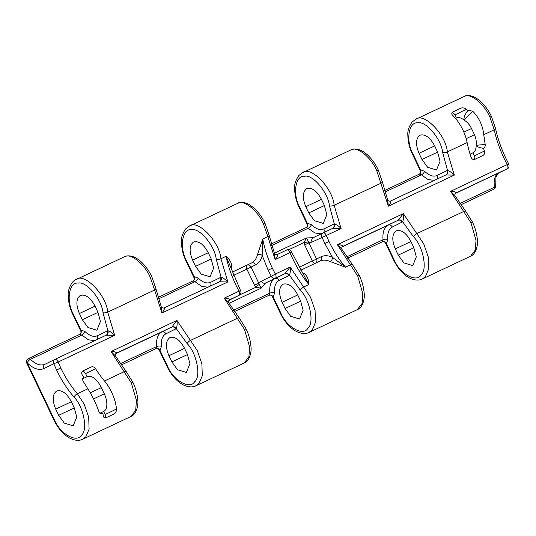 <?xml version="1.0" encoding="UTF-8"?>
<svg xmlns="http://www.w3.org/2000/svg" width="536" height="536" viewBox="0 0 536 536"><rect width="100%" height="100%" fill="white"/><g stroke="black" fill="none" stroke-linecap="round" stroke-linejoin="round"><path stroke-width="0.8" d="M390.228 201.168A3.437 3.008 -116.2 0 0 390.489 201.067L390.764 200.993C391.126 202.018 390.329 203.754 388.365 206.199L376.701 170.562C370.912 156.914 356.594 145.625 350.658 150.033L302.478 172.773C310.478 165.235 332.896 188.277 334.142 205.315L341.084 228.51L326.317 235.478L328.983 241.468C333.6 251.103 339.134 259.692 345.579 267.223L330.183 261.541C326.33 259.846 322.933 259.699 319.985 261.099L300.756 270.171M271.337 243.981L306.083 227.586C307.262 226.808 307.644 225.73 307.235 224.35L307.309 223.21L311.342 224.678C315.972 229.053 320.119 230.467 323.798 228.912L334.31 223.874C336.735 224.718 338.993 226.266 341.084 228.51L332.883 228.296L323.121 232.852A3.437 1.776 64.7 0 1 323.121 232.852A3.437 1.776 64.7 0 1 326.183 235.177A3.437 1.776 64.7 0 1 326.317 235.478L312.106 242.031L308.863 242.875L304.662 244.885L303.945 242.553L306.592 237.944L313.232 237.696L323.041 232.892M277.306 254.466L286.76 250.004L277.554 254.406C277.916 255.431 277.119 257.166 275.162 259.612L267.833 236.597L262.747 238.996C264.57 248.798 267.772 258.526 272.355 268.181L275.33 274.017L271.276 276.321L268.154 270.191L262.225 255.545A3.437 2.399 14.1 0 0 257.508 254.6L262.747 238.996L262.225 255.545C261.039 260.121 258.834 263.223 255.605 264.858L251.049 267.089L261.173 288.16L255.9 287.256L254.54 285.226L258.734 283.216L261.407 281.166L271.276 276.321A3.437 2.881 -116.1 0 0 275.363 278.197L265.494 283.035L261.173 288.16L229.06 303.309M94.711 340.615L88.447 339.804L81.807 335.094L30.425 359.334A3.437 1.608 134.6 0 0 27.296 362.926L26.8 363.173L53.895 419.983L54.391 419.728C59.918 433.738 76.755 443.359 81.445 435.192C88.165 430.173 83.529 406.442 73.995 397.069C67.234 389.156 61.426 380.138 56.582 370.021L53.781 363.73L43.905 368.574C39.007 370.644 33.467 368.761 27.296 362.926L54.391 419.728M84.929 331.503C89.559 335.878 93.706 337.291 97.385 335.737L107.897 330.705L103.033 312.696C101.706 299.302 86.236 280.884 78.189 283.109C68.956 281.755 65.941 301.111 73.345 314.203L80.896 330.035A3.437 2.881 -112.5 0 1 79.717 334.39L79.656 334.417C80.842 333.633 81.231 332.555 80.822 331.174L80.896 330.035L84.929 331.503A3.437 1.608 -45.4 0 1 81.807 335.094L79.717 334.39L28.435 358.584A3.437 1.776 -115.3 0 0 28.421 358.591M489.904 117.15C484.122 103.502 469.797 92.212 463.868 96.621L463.975 96.574C467.7 94.912 471.827 95.442 476.357 98.155L480.41 101.197C486.534 106.912 489.924 113.23 491.412 116.453L495.525 128.385A3.437 1.306 -12 0 1 494.246 129.772L489.904 117.15L491.412 116.453M131.333 382.918L132.841 382.222C134.415 385.418 137.189 392.03 137.806 400.425C138.476 405.136 136.452 414.422 130.952 416.459L135.702 410.281L136.439 400.499L131.333 382.918L111.039 351.536C114.175 351.562 116.037 352.065 116.627 353.03L116.399 353.197A3.437 3.008 63.8 0 0 116.366 353.217A3.437 3.008 63.8 0 0 116.084 353.378M244.53 329.513L246.037 328.816C247.605 332.005 250.379 338.625 251.002 347.02C251.665 351.73 249.642 361.016 244.148 363.046L248.898 356.875L249.635 347.094L244.53 329.513L224.229 298.13C227.371 298.157 229.234 298.659 229.823 299.624L229.596 299.791A3.437 3.008 63.8 0 0 229.555 299.812A3.437 3.008 63.8 0 0 229.281 299.972M150.281 277.393C144.499 263.739 130.181 252.449 124.245 256.865L124.352 256.811C128.077 255.156 132.204 255.679 136.734 258.399L140.787 261.434C146.911 267.149 150.301 273.467 151.795 276.697L155.902 288.623A3.437 1.306 168 0 1 154.623 290.01L150.281 277.393L151.795 276.697M263.491 223.981C257.709 210.326 243.384 199.037 237.455 203.452L237.562 203.399C241.287 201.737 245.414 202.266 249.944 204.987L253.997 208.022C260.121 213.737 263.511 220.055 264.998 223.278L269.112 235.21A3.437 1.306 168 0 1 267.833 236.597L263.491 223.981L264.998 223.278M470.916 222.701L472.424 222.005C473.998 225.194 476.772 231.807 477.388 240.208C478.052 244.919 476.028 254.205 470.534 256.235L475.285 250.064L476.022 240.282L470.916 222.701L450.622 191.312C453.758 191.345 455.62 191.841 456.21 192.806L455.982 192.98A3.437 3.008 63.8 0 0 455.942 193A3.437 3.008 63.8 0 0 455.667 193.154M357.72 276.107L359.234 275.41C360.802 278.599 363.576 285.212 364.199 293.614C364.862 298.324 362.839 307.61 357.338 309.641L362.088 303.47L362.825 293.688L357.72 276.107L337.425 244.724C340.561 244.751 342.43 245.247 343.013 246.212L342.792 246.386A3.437 3.008 63.8 0 0 342.752 246.406A3.437 3.008 63.8 0 0 342.471 246.567M124.352 256.811L76.065 279.598C84.065 272.067 106.476 295.101 107.729 312.14L114.671 335.335L58.116 362.021L60.776 368.004C65.399 377.646 70.933 386.235 77.378 393.766L84.159 404.111L88.688 417.209L89.097 429.189L85.854 436.807L82.309 439.393M107.254 330.9A3.437 2.881 -116.1 0 1 106.162 335.214A3.437 2.881 -116.1 0 1 106.148 335.221L54.92 359.395A3.437 1.776 -115.3 0 1 57.982 361.72A3.437 1.776 -115.3 0 1 58.116 362.021L53.781 363.73A3.437 2.881 -116.1 0 1 54.873 359.415A3.437 2.881 -116.1 0 1 54.907 359.401A3.437 1.776 -115.3 0 0 54.907 359.401A3.437 3.437 0 0 0 54.873 359.415L44.997 364.252A3.437 2.881 63.9 0 0 43.905 368.574M347.623 258.185L382.282 241.83L383.039 239.739C382.423 232.282 384.131 227.425 388.165 225.16L398.328 220.115L403.333 213.623L423.742 243.887L428.271 256.985L428.679 268.965L425.437 276.589L422.335 278.975L470.534 256.235M155.809 348.688L156.653 346.551C156.036 339.1 157.745 334.236 161.778 331.972L171.942 326.927L176.947 320.441L197.349 350.705L201.884 363.803L202.293 375.783L199.044 383.401L195.499 385.987M434.334 180.377L428.07 179.567L421.423 174.85L419.333 174.153L384.54 190.568M419.333 174.153L419.273 174.18C420.465 173.396 420.854 172.317 420.445 170.937L420.519 169.798A3.437 2.881 -112.5 0 1 419.333 174.153L419.273 174.18M207.914 287.202L201.657 286.392L195.01 281.681L192.92 280.978L158.127 297.393M192.92 280.978L192.86 281.005C194.052 280.221 194.434 279.142 194.025 277.762L194.106 276.623A3.437 2.881 -112.5 0 1 192.92 280.978L192.86 281.005M321.272 233.756L314.954 233.019L308.22 228.262L306.069 227.592M80.353 295.443C76.105 298.646 75.79 304.676 79.402 313.526L82.363 319.737L87.971 327.509L96.875 330.243L100.426 321.5L97.894 312.126L94.932 305.915C90.329 297.547 85.472 294.056 80.353 295.443L80.42 295.41M193.563 242.031C189.315 245.233 189 251.263 192.612 260.114L195.573 266.325L201.181 274.097L210.085 276.824L213.636 268.087L211.097 258.714L208.136 252.503C203.533 244.135 198.675 240.644 193.563 242.031L193.623 241.997M306.773 188.618C302.518 191.821 302.204 197.851 305.815 206.702L308.776 212.913L314.384 220.685L323.288 223.412L326.839 214.675L324.307 205.301L321.345 199.09C316.743 190.722 311.885 187.232 306.773 188.618L306.833 188.585M188.947 226.353L185.657 228.926C182.481 233.535 181.074 237.817 181.429 241.776C181.51 250.5 184.31 257.521 186.052 261.039L186.548 260.784L194.106 276.623L198.132 278.09C202.762 282.465 206.916 283.879 210.588 282.325L220.464 277.481A3.437 2.881 -116.1 0 1 219.371 281.802A3.437 2.881 -116.1 0 1 219.358 281.809L164.344 307.818C164.713 308.843 163.916 310.579 161.952 313.024L154.623 290.01L107.729 312.14A3.437 1.253 169.5 0 1 103.033 312.696M189.268 226.185C197.268 218.655 219.686 241.689 220.933 258.727L227.874 281.923L219.338 281.815L164.096 307.878M169.865 337.633C165.611 340.836 165.296 346.866 168.907 355.716L171.868 361.927L177.476 369.699L186.381 372.433L189.932 363.689L187.399 354.316L184.438 348.105C179.835 339.737 174.977 336.246 169.865 337.633L169.925 337.6M283.055 284.227C278.807 287.43 278.492 293.46 282.103 302.311L285.065 308.522L290.673 316.294L299.577 319.021L303.128 310.284L300.589 300.91L297.627 294.7C293.031 286.331 288.174 282.841 283.055 284.227L283.122 284.194M396.251 230.822C392.004 234.024 391.682 240.048 395.3 248.905L398.261 255.109L403.863 262.888L412.767 265.615L416.318 256.878L413.785 247.505L410.824 241.294C406.221 232.925 401.363 229.435 396.251 230.822L396.312 230.788M419.976 135.206C415.728 138.409 415.413 144.432 419.025 153.289L421.986 159.494L427.594 167.272L436.498 169.999L440.049 161.262L437.51 151.889L434.549 145.678C429.952 137.31 425.095 133.819 419.976 135.206L420.043 135.173M455.526 118.436L456.377 118.034A15.819 8.174 64.7 0 1 456.438 118A15.819 8.174 64.7 0 1 464.243 120.211C467.278 122.074 469.657 124.767 471.385 128.298L474.347 134.509C476.008 138.074 476.605 141.631 476.149 145.176A15.819 8.174 64.7 0 1 472.96 152.8L470.072 154.16M415.36 119.528L412.07 122.101C408.894 126.71 407.487 130.992 407.842 134.951C407.923 143.675 410.723 150.696 412.465 154.214L412.961 153.959L420.519 169.798L424.546 171.265C429.175 175.641 433.329 177.054 437.001 175.5L446.877 170.656A3.437 2.881 -116.1 0 1 445.785 174.977A3.437 2.881 -116.1 0 1 445.771 174.984L390.503 201.06L445.751 174.991L454.293 175.098L388.365 206.199L387.669 199.955L382.315 181.798A3.437 1.306 168 0 1 381.042 183.185L334.142 205.315A3.437 1.253 -10.5 0 1 329.446 205.871C328.119 192.478 312.649 174.053 304.602 176.284C295.37 174.93 292.355 194.287 299.758 207.372L307.309 223.21A3.437 2.881 -112.5 0 1 306.13 227.565M415.681 119.361C423.681 111.823 446.099 134.864 447.346 151.902L454.293 175.098C452.196 172.853 449.945 171.306 447.52 170.461A3.437 2.841 -97.9 0 1 446.086 174.883M472.96 152.8L474.44 155.902L484.403 151.005C484.946 153.041 484.443 154.549 482.896 155.527L474.903 159.299C473.188 159.862 471.915 159.192 471.09 157.289A68.782 35.53 64.7 0 1 467.124 142.569A29.922 15.457 -115.3 0 0 452.933 115.635C451.446 114.208 451.406 112.969 452.806 111.917L452.739 111.95M452.773 111.93L460.799 108.145C462.89 107.548 464.705 107.95 466.246 109.351L454.897 114.925L456.377 118.034M464.243 120.211L464.196 120.111C463.627 118.228 464.364 115.709 466.394 112.547L468.437 110.396L467.633 110.778A29.922 15.457 -115.3 0 0 466.246 109.351M468.437 110.396L472.698 111.166L464.196 120.111M484.403 151.005A68.782 35.53 64.7 0 1 483.499 148.224L483.412 148.224C479.707 147.882 477.301 146.898 476.203 145.283L485.18 144.465L483.747 134.724C482.782 125.591 479.097 117.739 472.698 111.166M56.669 391.039C52.421 394.241 52.106 400.271 55.717 409.122L58.679 415.333L64.287 423.112L73.191 425.839L76.742 417.095L74.203 407.722L71.241 401.511C66.638 393.143 61.781 389.652 56.669 391.039L56.729 391.012M105.043 417.953A3.437 2.948 63.8 0 0 105.136 414.562L116.493 408.988A29.922 15.457 -115.3 0 0 104.473 380.982A68.782 35.53 64.7 0 1 95.562 368.694L85.593 373.592L87.073 376.694L83.087 378.577M87.073 376.694A15.819 8.174 64.7 0 1 87.134 376.667A15.819 8.174 64.7 0 1 101.217 387.367L104.178 393.578A15.819 8.174 64.7 0 1 103.656 411.46L105.136 414.562M83.83 377.418L83.83 377.418A68.782 35.53 64.7 0 1 82.243 374.979C81.291 373.143 81.573 371.743 83.1 370.778L91.093 367.006C92.822 366.43 94.316 366.993 95.562 368.694M102.121 413.665L102.925 413.283L100.788 413.169L102.121 413.665L100.44 413.772L99.106 412.285C96.292 403.95 92.54 396.131 87.85 388.828L82.886 380.821L82.604 378.785L83.797 377.438M229.823 299.624A3.437 2.955 43.7 0 0 229.073 300.167C228.41 301.393 228.269 302.21 228.651 302.626L224.229 298.13L238.989 291.169C232.899 279.718 228.577 268.107 226.018 256.329C229.837 259.491 231.74 262.968 231.733 266.76L231.17 268.958M116.493 408.988C116.62 411.079 115.789 412.74 114.001 413.993L106.007 417.758C104.306 418.167 103.361 417.336 103.173 415.273A29.922 15.457 -115.3 0 0 102.925 413.283M100.138 413.122L103.656 411.46M99.495 413.042L100.788 413.169M83.777 377.498L82.511 379.649M485.18 144.465C485.408 146.194 484.859 147.44 483.532 148.211M456.21 192.806A3.437 2.955 43.7 0 0 455.459 193.349C454.796 194.575 454.662 195.399 455.044 195.814L450.622 191.312L507.217 164.612C501.133 153.162 496.805 141.551 494.246 129.772L483.747 134.724M466.394 112.547L467.633 110.778M459.928 203.499L494.433 187.218C493.542 179.868 494.889 175.172 498.46 173.121A3.437 3.008 63.8 0 0 498.5 173.101A3.437 3.008 63.8 0 0 498.54 173.081M494.433 187.218A3.424 1.769 64.7 0 1 493.77 189.268L493.837 189.228A3.424 1.722 63.2 0 0 494.433 187.218L495.7 185.851L495.968 176.893L498.5 173.101L507.291 168.773L455.915 193.014M26.8 363.173A3.437 3.437 0 0 1 28.435 358.584A3.437 1.776 -115.3 0 1 30.425 359.334C35.838 364.433 40.709 366.068 45.031 364.239A3.437 2.881 63.9 0 0 44.997 364.252L44.977 364.266M302.384 272.797L304.408 273.708C307.336 276.027 308.816 279.645 308.85 284.556C301.333 275.216 295.041 264.57 289.969 252.624L291.41 251.773A3.437 3.437 0 0 0 286.773 249.997A3.437 1.776 -115.3 0 0 286.76 250.004A3.437 1.776 -115.3 0 1 289.835 252.329A3.437 1.776 -115.3 0 1 289.969 252.624L275.162 259.612L274.459 253.367L269.112 235.21M288.931 275.598L279.055 280.442C275.578 282.398 274.09 286.572 274.6 292.971L273.226 297.085L272.308 296.448C271.544 295.242 270.445 294.854 269.018 295.276L269.843 293.145C269.233 285.688 270.941 280.831 274.968 278.566L284.844 273.728L275.363 278.197A3.437 1.776 64.7 0 0 275.477 274.311A3.437 1.776 64.7 0 0 275.33 274.017L290.144 267.029C290.559 270.05 290.338 272.777 289.48 275.209L288.931 275.598A3.437 2.881 63.9 0 0 284.844 273.728L290.144 267.029L310.545 297.292L315.074 310.391L315.483 322.37L312.24 329.995L308.696 332.581M313.232 237.696A3.437 2.881 63.9 0 0 313.198 237.716L313.185 237.723A3.437 2.881 63.9 0 0 312.106 242.031M228.631 300.843L230.232 299.671L228.986 300.26M446.877 170.656L447.52 170.461L442.656 152.459C441.329 139.065 425.859 120.64 417.805 122.865C408.579 121.518 405.564 140.874 412.961 153.959M220.464 277.481L221.107 277.286L216.243 259.283C214.916 245.89 199.446 227.472 191.392 229.696C182.166 228.343 179.151 247.699 186.548 260.784M116.627 353.03A3.437 2.955 43.7 0 0 115.876 353.572C115.213 354.798 115.079 355.616 115.461 356.031L111.039 351.536L176.947 320.441C177.369 323.456 177.148 326.183 176.284 328.622L165.865 333.848C162.381 335.804 160.894 339.978 161.403 346.377A3.437 1.568 -5.8 0 0 156.653 346.551L120.325 363.689M161.403 346.377L160.036 350.49L167.587 366.323C173.108 380.332 189.945 389.953 194.635 381.786C201.355 376.768 196.719 353.036 187.191 343.663L176.284 328.622A3.437 2.834 45.8 0 0 171.942 326.927M269.085 295.236A3.437 2.881 60.2 0 1 273.226 297.085L280.784 312.917C286.304 326.927 303.142 336.548 307.832 328.374C314.552 323.362 309.915 299.631 300.381 290.257L289.48 275.209A3.437 2.834 45.8 0 0 285.139 273.521M343.013 246.212A3.437 2.955 43.7 0 0 342.263 246.761C341.606 247.987 341.466 248.805 341.847 249.22L337.425 244.724L403.333 213.623C403.755 216.645 403.534 219.371 402.677 221.804L392.252 227.036C388.768 228.993 387.28 233.167 387.789 239.559A3.437 1.568 -5.8 0 0 383.039 239.739L346.712 256.878M387.789 239.559L386.423 243.672L393.973 259.511C399.494 273.514 416.338 283.142 421.021 274.968C427.741 269.956 423.105 246.225 413.578 236.852L402.677 221.804A3.437 2.834 45.8 0 0 398.328 220.115M232.289 272.134L251.518 262.982C254.433 261.508 256.429 258.714 257.508 254.6M382.282 241.83A3.437 2.881 60.2 0 1 386.423 243.672L385.498 243.036C384.734 241.837 383.635 241.448 382.208 241.863M219.673 281.708A3.437 2.841 -97.9 0 0 221.107 277.286C223.525 278.13 225.783 279.678 227.874 281.923L161.952 313.024L161.256 306.78L155.902 288.623M155.896 348.641A3.437 2.881 60.2 0 1 160.036 350.49L159.112 349.854C158.348 348.648 157.249 348.259 155.822 348.681L121.23 364.996M106.47 335.127A3.437 2.841 -97.9 0 0 107.897 330.705C110.322 331.543 112.58 333.091 114.671 335.335L106.128 335.228L54.927 359.388M507.291 168.773C508.885 168.183 509.388 166.609 508.798 164.063L507.217 164.612A3.437 1.776 64.7 0 1 507.25 168.793L455.372 193.449M495.525 128.385C498.132 140.425 502.554 152.318 508.798 164.063L508.805 164.076M495.693 185.684L495.693 185.684C496.195 186.26 495.579 187.446 493.837 189.228A3.424 1.722 63.2 0 1 493.797 189.248M85.593 373.592A3.437 2.948 63.8 0 0 82.189 371.522M474.193 159.507A3.437 2.948 63.8 0 0 474.44 155.902M454.897 114.925A3.437 2.948 63.8 0 0 451.882 112.835M277.554 254.406L277.554 254.406A3.437 2.961 -95.9 0 1 276.73 254.634L276.73 254.634C275.316 254.392 274.559 253.97 274.459 253.367M164.344 307.818L164.344 307.818A3.437 2.961 -95.9 0 1 163.527 308.046A3.437 2.961 -95.9 0 1 163.52 308.046C162.107 307.805 161.349 307.383 161.249 306.78M332.883 228.296L332.575 228.39A3.437 2.881 -116.1 0 1 332.568 228.396L332.883 228.296A3.437 2.841 -97.9 0 0 334.31 223.874L329.446 205.871M228.463 301.574L230.272 299.651A3.437 3.008 63.8 0 1 230.232 299.671L239.023 295.343A3.437 1.776 -115.3 0 0 239.136 291.457A3.437 1.776 -115.3 0 0 238.989 291.169L240.57 290.619A3.437 3.437 0 0 1 239.063 295.329A3.437 3.008 63.8 0 1 239.023 295.343L229.522 299.825M230.286 266.238L226.018 256.329L220.933 258.727A3.437 1.253 -10.5 0 1 216.243 259.283M300.381 290.257A3.437 1.3 -40.6 0 1 303.765 286.954L308.85 284.556L291.41 251.773M274.378 253.146L306.592 237.944L316.555 259.002L321.111 256.764C324.38 255.21 328.146 255.391 332.427 257.287L345.579 267.223L350.665 264.824A3.437 1.353 141 0 1 352.561 264.737L359.234 275.41M424.546 171.265A3.437 1.608 -45.4 0 1 421.423 174.85L384.982 192.049M311.342 224.678A3.437 1.608 -45.4 0 1 308.22 228.262L271.779 245.461M333.673 224.068A3.437 2.881 -116.1 0 1 332.575 228.39M198.132 278.09A3.437 1.608 -45.4 0 1 195.01 281.681L158.569 298.874M390.764 200.993A3.437 2.961 -95.9 0 1 389.94 201.214A3.437 2.961 -95.9 0 1 389.933 201.221C388.52 200.98 387.769 200.558 387.669 199.955M163.527 308.046L164.09 307.885A3.437 3.008 -116.2 0 1 163.815 307.999M276.73 254.634L277.293 254.473A3.437 3.008 -116.2 0 1 277.025 254.587M455.459 193.349A3.437 2.955 43.7 0 0 455.453 193.355L455.942 193M342.263 246.761L342.752 246.406M229.073 300.167A3.437 2.955 43.7 0 0 229.066 300.167L229.555 299.812M115.876 353.572L116.366 353.217M175.734 329.01A3.437 2.881 63.9 0 0 171.654 327.134L116.332 353.237M274.6 292.971A3.437 1.568 -5.8 0 0 269.843 293.145L233.515 310.284M402.127 222.192A3.437 2.881 63.9 0 0 398.04 220.316L342.718 246.419M239.753 294.874L255.9 287.256A3.437 0.57 137.6 0 1 259.31 284.355M231.733 266.76A3.437 2.499 10.9 0 0 230.728 267.625M303.115 273.93A3.437 2.526 117.6 0 0 304.408 273.708M308.341 241.716A3.437 0.616 -8.5 0 1 303.945 242.553L288.77 249.709M330.183 261.541A3.437 2.425 114.4 0 0 332.427 257.287L324.783 243.478L321.982 237.187A3.437 2.881 63.9 0 1 323.074 232.872A3.437 2.881 63.9 0 1 323.108 232.859A3.437 3.437 0 0 0 323.074 232.872L313.198 237.716M324.783 243.478L328.983 241.468M268.154 270.191L272.355 268.181M104.473 380.982L124.278 371.642A3.437 1.353 -39 0 1 126.174 371.548L132.841 382.222M187.191 343.663A3.437 1.3 -40.6 0 1 190.568 340.36L237.468 318.23A3.437 1.353 -39 0 1 239.364 318.143L246.037 328.816M472.424 222.005L465.75 211.331A3.437 1.353 141 0 0 463.854 211.419L416.954 233.549A3.437 1.3 -40.6 0 0 413.578 236.852M376.701 170.562L378.208 169.865L382.315 181.798M56.582 370.021L60.776 368.004M95.04 306.15L79.402 313.526M208.249 252.737L192.612 260.114M321.453 199.325L305.815 206.702M184.545 348.34L168.907 355.716M297.741 294.934L282.103 302.311M410.931 241.528L395.3 248.905M471.499 128.533L463.854 132.137M434.663 145.913L419.025 153.289M467.124 142.569L447.346 151.902A3.437 1.253 -10.5 0 1 442.656 152.459M101.331 387.602L90.296 392.808M71.355 401.745L55.717 409.122M87.85 388.828L77.378 393.766A3.437 1.3 139.4 0 0 73.995 397.069M104.292 393.813L93.559 398.878M74.316 407.956L58.679 415.333M474.454 134.744L466.173 138.65M437.624 152.117L421.986 159.494M45.031 364.239L54.84 359.428M323.134 232.845L332.548 228.403M279.055 280.442A3.437 2.881 63.9 0 0 274.968 278.566L265.494 283.035A3.437 2.881 -116.1 0 1 261.407 281.166M324.414 205.529L308.776 212.913M98.001 312.361L82.363 319.737M211.211 258.948L195.573 266.325M187.506 354.551L171.868 361.927M300.703 301.138L285.065 308.522M413.893 247.733L398.261 255.109M115.789 353.673L161.778 331.972A3.437 2.881 63.9 0 1 165.865 333.848M342.176 246.855L388.165 225.16A3.437 2.881 63.9 0 1 392.252 227.036M255.605 264.858A3.437 2.881 63.9 0 0 251.518 262.982L232.262 272.067M254.54 285.226L246.848 269.099L233.522 275.39M299.061 267.283L312.354 261.012L304.662 244.885M393.973 259.511L393.478 259.759L385.498 243.036M299.758 207.372L299.255 207.626C297.52 204.109 294.713 197.087 294.639 188.364C294.284 184.404 295.691 180.123 298.86 175.513L302.599 172.713M280.784 312.917L280.281 313.171L272.308 296.448M167.587 366.323L167.091 366.577L159.112 349.854M80.822 331.174L72.842 314.451L73.345 314.203M493.77 189.268A3.424 1.769 64.7 0 1 493.757 189.275A3.424 1.769 64.7 0 1 493.743 189.275L460.833 204.806M82.397 371.274L91.093 367.006M452.156 112.393L460.799 108.145M239.063 295.329L230.272 299.651A3.437 3.008 63.8 0 0 230.312 299.637M437.001 175.5A3.437 2.881 -116.1 0 1 436.606 179.305M323.798 228.912A3.437 2.881 -116.1 0 1 323.396 232.718M210.588 282.325A3.437 2.881 -116.1 0 1 210.186 286.13M97.385 335.737A3.437 2.881 -116.1 0 1 96.983 339.543M251.049 267.089A3.437 2.881 63.9 0 0 246.962 265.213A3.437 1.776 64.7 0 0 246.848 269.099L251.049 267.089M315.945 263.002A3.437 2.881 -116.1 0 0 316.555 259.002L312.354 261.012A3.437 1.776 -115.3 0 0 315.047 263.431M320.046 261.065A3.437 2.881 63.9 0 0 321.111 256.764M350.765 149.986C354.49 148.325 358.624 148.854 363.147 151.567L367.2 154.609C373.324 160.324 376.714 166.642 378.208 169.865M237.562 203.399L189.389 226.125M463.975 96.574L415.802 119.3M130.952 416.459L82.758 439.198C80.889 440.244 76.259 441.49 69.486 437.992C63.255 434.421 58.056 428.418 53.895 419.983M357.338 309.641L309.145 332.38C307.275 333.432 302.652 334.678 295.872 331.181C289.641 327.61 284.442 321.607 280.281 313.171M244.141 363.046L195.948 385.786C194.086 386.838 189.456 388.084 182.682 384.587C176.445 381.016 171.245 375.012 167.091 366.577M269.018 295.276L234.426 311.59M341.847 249.22L352.561 264.737M393.478 259.759C397.638 268.201 402.831 274.204 409.068 277.775C415.842 281.273 420.472 280.026 422.335 278.975M455.044 195.814L465.75 211.331M420.445 170.937L412.465 154.214M307.235 224.35L299.255 207.626M194.025 277.762L186.052 261.039M228.651 302.626L239.364 318.143M115.461 356.031L126.174 371.548M72.842 314.451C70.919 310.545 68.3 303.59 68.219 295.329C67.482 289.849 72.119 280.274 76.186 279.544L76.186 279.544M230.286 266.245L240.57 290.619M390.503 201.06L389.94 201.214"/></g></svg>
